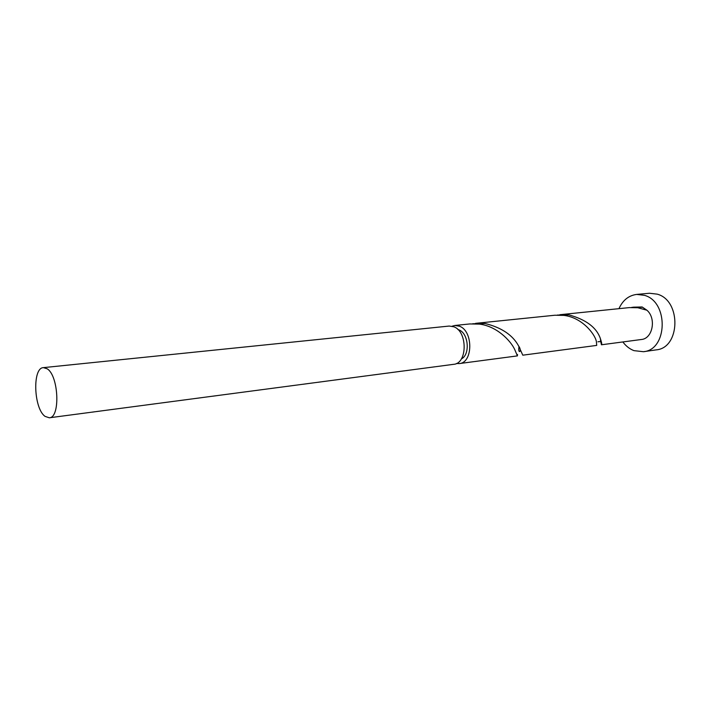 <?xml version="1.0" encoding="UTF-8"?>
<svg xmlns="http://www.w3.org/2000/svg" width="711" height="711" viewBox="0 0 711 711"><rect width="100%" height="100%" fill="white"/><g stroke="black" fill="none" stroke-linecap="round" stroke-linejoin="round"><path stroke-width="1.07" d="M47.184 368.805L43.415 367.631C32.217 367.667 33.71 408.665 45.086 416.388L49.308 417.792C60.479 417.81 58.729 375.684 47.184 368.805M43.415 367.631L449.192 326.056L453.805 326.776C467.705 331.477 467.536 363.597 453.68 364.316L49.308 417.792M457.893 329.54L458.888 329.877C468.576 333.166 470.389 354.762 461.341 358.922M622.854 341.947C625.938 346.079 629.635 348.977 633.945 350.639L643.411 351.705C667.745 349.945 668.793 301.731 644.424 295.323L636.683 294.416C628.693 295.465 622.783 300.22 618.952 308.663M643.411 351.705L656.111 349.883C680.409 348.106 681.511 300.451 657.186 294.141L649.463 293.252L636.683 294.416M452.045 326.225L454.809 325.478L459.422 326.189C473.339 330.873 473.144 362.85 459.279 363.579L456.426 363.499M454.809 325.478L469.767 323.949L479.454 324.118C496.847 326.198 510.578 340.693 514.648 349.368L517.404 355.891L517.519 354.46M475.543 323.354L554.82 315.24L563.885 315.391C581.998 317.506 594.796 333.841 596.369 341.396L596.716 345.404L522.789 355.18L518.612 345.973C512.702 335.059 501.566 327.575 485.195 323.523L472.664 323.754M600.653 341.084L601.435 344.782C602.066 344.595 601.702 342.48 600.333 338.445C596.493 327.442 586.006 319.586 568.889 314.875L557.353 315.062M559.859 314.715L629.306 307.605L637.829 307.747L646.921 310.218C656.582 318.484 652.654 338.729 641.358 339.502L601.435 344.782M642.06 307.276L633.741 307.152L642.157 306.974L646.921 310.218M633.741 307.152L631.528 307.445M459.279 363.579L517.404 355.891M600.333 338.445C600.848 340.942 600.511 342 599.329 341.618L597.924 341.795M518.612 345.973C522.665 351.305 517.608 355.029 519.003 346.621"/></g></svg>
